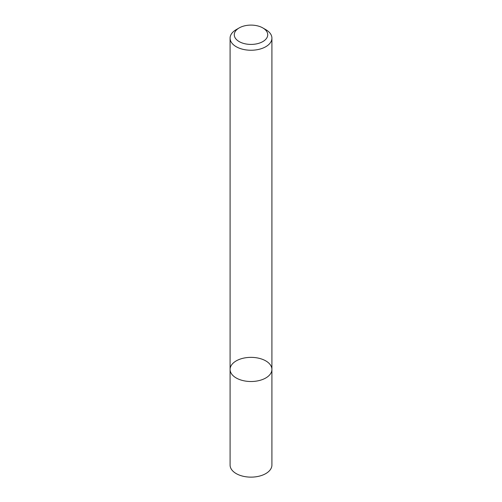 <?xml version="1.0" encoding="UTF-8"?>
<svg xmlns="http://www.w3.org/2000/svg" width="502" height="502" viewBox="0 0 502 502"><rect width="100%" height="100%" fill="white"/><g stroke="black" fill="none" stroke-linecap="round" stroke-linejoin="round"><path stroke-width="0.75" d="M265.79 377.975A20.915 12.073 180 0 1 242.999 380.591A20.915 12.073 180 0 1 230.085 369.434A20.915 12.073 180 0 1 251 357.361A20.915 12.073 180 0 1 271.915 369.434A20.915 12.073 180 0 1 265.79 377.975A20.915 12.073 180 0 1 242.999 380.591A20.915 12.073 180 0 1 230.085 369.434L230.085 465.059A20.915 12.073 180 0 0 242.999 476.216A20.915 12.073 180 0 0 265.79 473.593A20.915 12.073 180 0 0 271.915 465.059L271.915 369.434A20.915 12.073 180 0 1 265.79 377.975M262.828 27.93L265.79 29.637A20.915 12.073 180 0 1 271.915 38.177A20.915 12.073 180 0 1 265.79 46.711A20.915 12.073 180 0 1 242.999 49.328A20.915 12.073 180 0 1 230.085 38.177A20.915 12.073 180 0 1 236.21 29.637L239.172 27.93A16.729 9.657 180 0 1 262.828 27.93A16.729 9.657 180 0 1 262.828 41.591A16.729 9.657 180 0 1 239.172 41.591A16.729 9.657 180 0 1 239.172 27.93M230.085 38.177L230.085 369.434M271.915 38.177L271.915 369.434"/></g></svg>
